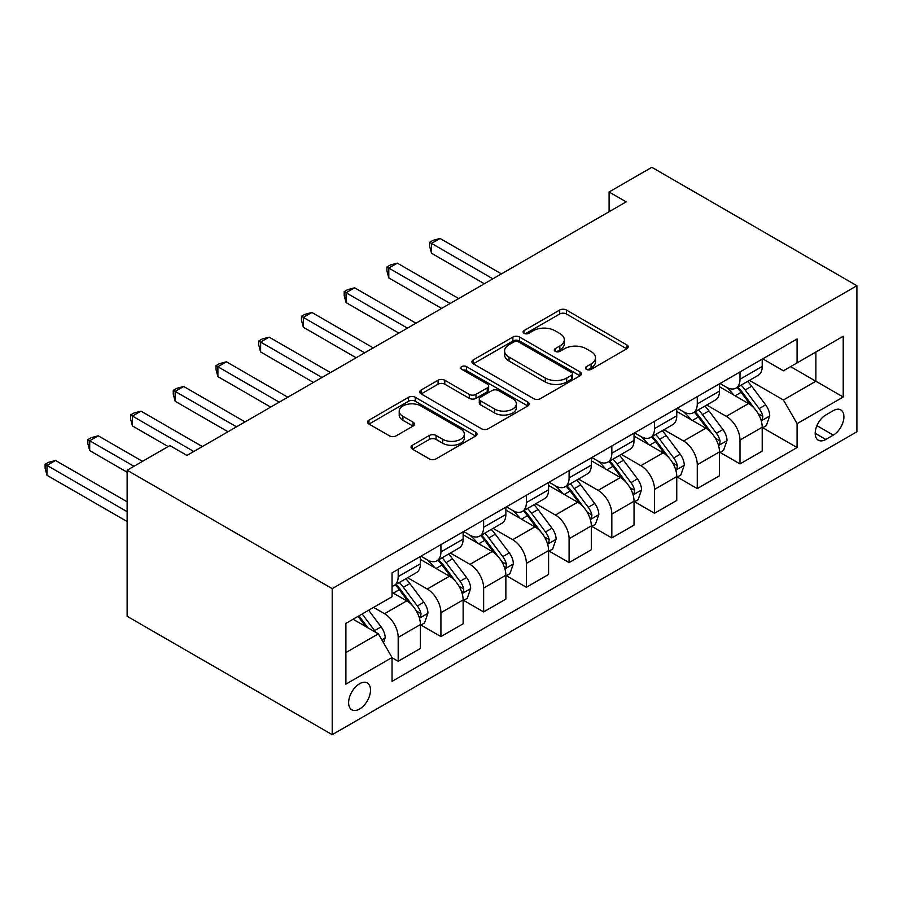 <?xml version="1.0" encoding="UTF-8"?>
<svg xmlns="http://www.w3.org/2000/svg" width="902" height="902" viewBox="0 0 902 902"><rect width="100%" height="100%" fill="white"/><g stroke="black" fill="none" stroke-linecap="round" stroke-linejoin="round"><path stroke-width="1.35" d="M586.458 369.358A3.326 1.917 0 0 0 591.148 369.358L626.8 348.781A4.747 2.74 0 0 0 628.187 346.842A4.747 2.74 0 0 0 626.8 344.902L566.411 310.04A4.747 2.74 0 0 0 559.691 310.04L524.051 330.617A3.326 1.917 0 0 0 523.07 331.97A3.326 1.917 0 0 0 524.051 333.323A3.326 1.917 0 0 0 528.741 333.323L533.364 330.662A15.187 8.761 0 0 1 554.831 330.662L559.86 333.571A15.187 8.761 0 0 1 564.314 339.772A15.187 8.761 0 0 1 559.86 345.962L555.249 348.634A3.326 1.917 0 0 0 554.279 349.987A3.326 1.917 0 0 0 555.249 351.34A3.326 1.917 0 0 0 559.95 351.34L564.562 348.679A15.187 8.761 0 0 1 586.029 348.679L591.069 351.588A15.187 8.761 0 0 1 595.512 357.778A15.187 8.761 0 0 1 591.069 363.98L586.458 366.64A3.326 1.917 0 0 0 585.477 368.005A3.326 1.917 0 0 0 586.458 369.358L586.458 366.64M359.571 709.028A15.469 8.93 120 0 0 369.673 695.397A15.469 8.93 120 0 0 367.294 682.994A15.469 8.93 120 0 0 359.571 683.761A15.469 8.93 120 0 0 349.457 697.393A15.469 8.93 120 0 0 351.836 709.795A15.469 8.93 120 0 0 359.571 709.028M412.406 445.238A4.747 2.74 0 0 0 411.019 447.178A4.747 2.74 0 0 0 412.406 449.117L429.352 458.892A4.747 2.74 0 0 0 436.061 458.892L475.647 436.038A4.747 2.74 0 0 0 477.045 434.099A4.747 2.74 0 0 0 475.647 432.171L415.258 397.297A4.747 2.74 0 0 0 408.55 397.297L368.963 420.152A4.747 2.74 0 0 0 367.565 422.091A4.747 2.74 0 0 0 368.963 424.03L389.427 435.846A4.747 2.74 0 0 0 396.136 435.846L413.082 426.06A4.747 2.74 0 0 0 414.469 424.132A4.747 2.74 0 0 0 413.082 422.192L402.935 416.329A12.696 7.329 0 0 1 399.214 411.143A12.696 7.329 0 0 1 407.05 404.378A12.696 7.329 0 0 1 420.884 405.968L460.64 428.924A12.696 7.329 0 0 1 464.35 434.099A12.696 7.329 0 0 1 456.525 440.875A12.696 7.329 0 0 1 442.69 439.285L436.061 435.463A4.747 2.74 0 0 0 429.352 435.463L412.406 445.238L412.406 449.117M856.9 285.72L651.819 167.321L609.087 191.991L626.18 201.856L186.951 455.442L169.858 445.577L127.137 470.235L332.218 588.645L856.9 285.72L856.9 431.765L332.218 734.679L332.218 588.645M533.691 398.65A4.747 2.74 0 0 0 540.399 398.65L579.997 375.796A4.747 2.74 0 0 0 581.384 373.856A4.747 2.74 0 0 0 579.997 371.928L519.597 337.055A4.747 2.74 0 0 0 512.888 337.055L473.302 359.909A4.747 2.74 0 0 0 471.915 361.849A4.747 2.74 0 0 0 473.302 363.788L533.691 398.65M463.053 370.079A3.326 1.917 0 0 1 466.424 370.542L466.424 366.595L527.828 402.044A4.747 2.74 0 0 1 529.215 403.983A4.747 2.74 0 0 1 527.828 405.923L488.23 428.777A4.747 2.74 0 0 1 481.521 428.777L421.133 393.903L421.133 390.036A4.747 2.74 0 0 0 419.746 391.975A4.747 2.74 0 0 0 421.133 393.903M421.133 390.036L438.079 380.249A4.747 2.74 0 0 1 444.787 380.249L469.277 394.388A4.747 2.74 0 0 0 475.985 394.388L487.227 387.905A4.747 2.74 0 0 0 488.613 385.966A4.747 2.74 0 0 0 487.227 384.026L461.723 369.313A3.326 1.917 0 0 1 460.753 367.948A3.326 1.917 0 0 1 462.805 366.178A3.326 1.917 0 0 1 466.424 366.595M833.313 410.647L825.792 414.988A14.984 8.648 120 0 0 816.006 428.191A14.984 8.648 120 0 0 818.306 440.199A14.984 8.648 120 0 0 825.792 439.454L833.313 435.114A14.984 8.648 120 0 0 843.099 421.91A14.984 8.648 120 0 0 840.811 409.903A14.984 8.648 120 0 0 833.313 410.647M762.731 358.838L783.41 370.778L797.086 362.886L797.086 339.005L392.043 572.86L392.043 596.741L345.894 623.383L345.894 684.156L392.043 657.524L392.043 681.393L797.086 447.55L797.086 423.669L783.41 399.992L749.427 380.362M797.086 362.886L843.223 336.243L843.223 397.027L797.086 423.669M127.137 470.235L127.137 616.28L332.218 734.679M609.087 191.991L609.087 211.722M790.592 366.64L815.882 381.242L815.882 352.028L843.223 336.243M783.41 399.992L815.882 381.242L843.223 397.027M345.894 652.586L378.366 633.835L353.065 619.234M392.043 657.716L398.188 661.267L398.188 637.387A19.337 11.162 -120 0 0 384.523 613.71L373.575 607.396M398.188 661.267L420.411 648.437L420.411 624.567A19.337 11.162 -120 0 0 406.734 600.879L392.043 592.4M420.918 625.052L440.92 636.598L440.92 612.717A19.337 11.162 -120 0 0 427.244 589.04L407.614 577.708M440.92 636.598L463.132 623.778L463.132 599.898A19.337 11.162 -120 0 0 449.467 576.209L420.411 559.443M463.651 600.394L483.641 611.928L483.641 588.059A19.337 11.162 -120 0 0 469.976 564.37L450.335 553.039M483.641 611.928L505.864 599.108L505.864 575.228A19.337 11.162 -120 0 0 492.188 551.55L463.132 534.773M506.372 575.724L526.373 587.27L526.373 563.389A19.337 11.162 -120 0 0 512.697 539.7L493.067 528.369M526.373 587.27L548.585 574.439L548.585 550.558A19.337 11.162 -120 0 0 534.92 526.881L505.864 510.104M549.104 551.054L569.094 562.6L569.094 538.72A19.337 11.162 -120 0 0 555.418 515.042L535.788 503.699M569.094 562.6L591.317 549.769L591.317 525.889A19.337 11.162 -120 0 0 577.641 502.211L548.585 485.434M591.825 526.385L611.827 537.93L611.827 514.05A19.337 11.162 -120 0 0 598.15 490.372L578.52 479.041M611.827 537.93L634.038 525.099L634.038 501.219A19.337 11.162 -120 0 0 620.362 477.541L591.317 460.764M634.557 501.715L654.548 513.261L654.548 489.38A19.337 11.162 -120 0 0 640.871 465.703L621.241 454.371M654.548 513.261L676.771 500.43L676.771 476.56A19.337 11.162 -120 0 0 663.094 452.872L634.038 436.106M677.278 477.045L697.28 488.591L697.28 464.71A19.337 11.162 -120 0 0 683.603 441.033L663.973 429.702M697.28 488.591L719.492 475.771L719.492 451.891A19.337 11.162 -120 0 0 705.815 428.202L676.771 411.436M720.01 452.387L740.001 463.921L740.001 440.052A19.337 11.162 -120 0 0 726.324 416.363L706.694 405.032M740.001 463.921L762.224 451.101L762.224 427.221A19.337 11.162 -120 0 0 748.547 403.544L719.492 386.766M719.999 383.508L726.324 387.161A19.337 11.162 -120 0 0 735.998 388.119A19.337 11.162 -120 0 0 740.001 379.268L740.001 371.962M677.278 408.178L683.603 411.831A19.337 11.162 -120 0 0 693.266 412.789A19.337 11.162 -120 0 0 697.28 403.938L697.28 396.632M634.557 432.847L640.871 436.5A19.337 11.162 -120 0 0 650.545 437.447A19.337 11.162 -120 0 0 654.548 428.597L654.548 421.302M591.825 457.517L598.15 461.159A19.337 11.162 -120 0 0 607.813 462.117A19.337 11.162 -120 0 0 611.827 453.266L611.827 445.971M549.104 482.175L555.418 485.828A19.337 11.162 -120 0 0 565.092 486.787A19.337 11.162 -120 0 0 569.094 477.936L569.094 470.63M506.372 506.845L512.697 510.498A19.337 11.162 -120 0 0 522.359 511.457A19.337 11.162 -120 0 0 526.373 502.606L526.373 495.299M463.651 531.515L469.976 535.168A19.337 11.162 -120 0 0 479.638 536.126A19.337 11.162 -120 0 0 483.641 527.275L483.641 519.969M420.918 556.184L427.244 559.838A19.337 11.162 -120 0 0 436.918 560.796A19.337 11.162 -120 0 0 440.92 551.945L440.92 544.639M762.731 427.717L797.086 447.55M735.998 388.119L758.21 375.288A19.337 11.162 -120 0 0 762.224 366.438L762.224 359.131M693.266 412.789L715.489 399.958A19.337 11.162 -120 0 0 719.492 391.107L719.492 383.801M650.545 437.447L672.757 424.628A19.337 11.162 -120 0 0 676.771 415.777L676.771 408.471M607.813 462.117L630.036 449.297A19.337 11.162 -120 0 0 634.038 440.447L634.038 433.14M565.092 486.787L587.303 473.956A19.337 11.162 -120 0 0 591.317 465.105L591.317 457.81M522.359 511.457L544.582 498.626A19.337 11.162 -120 0 0 548.585 489.775L548.585 482.48M479.638 536.126L501.862 523.295A19.337 11.162 -120 0 0 505.864 514.444L505.864 507.138M436.918 560.796L459.129 547.965A19.337 11.162 -120 0 0 463.132 539.114L463.132 531.808M392.043 586.244A19.337 11.162 -120 0 0 394.185 585.454L416.408 572.635A19.337 11.162 -120 0 0 420.411 563.784L420.411 556.478M394.185 585.454A19.337 11.162 -120 0 0 398.188 576.603L398.188 569.309M378.366 633.835L392.043 657.524M587.777 369.82L591.069 367.926A15.187 8.761 0 0 0 595.512 361.725L595.512 357.778M564.314 339.772L564.314 343.718A15.187 8.761 0 0 1 559.86 349.908L556.579 351.814M626.732 348.815L566.411 313.986A4.747 2.74 0 0 0 559.691 313.986L525.37 333.796M579.93 375.83L519.597 341.001A4.747 2.74 0 0 0 512.888 341.001L473.37 363.822M571.609 375.221A3.326 1.917 0 0 0 572.578 373.856A3.326 1.917 0 0 0 571.609 372.503L518.594 341.903A3.326 1.917 0 0 0 513.903 341.903L509.032 344.711A15.187 8.761 0 0 0 504.59 350.901A15.187 8.761 0 0 0 509.032 357.102L545.27 378.028A15.187 8.761 0 0 0 566.738 378.028L571.609 375.221L571.609 379.167A3.326 1.917 0 0 0 572.578 377.803L572.578 373.856M504.59 350.901L504.59 354.858A15.187 8.761 0 0 0 509.032 361.048L509.032 357.102M571.609 379.167L566.738 381.974A15.187 8.761 0 0 1 545.27 381.974L509.032 361.048M421.189 393.948L438.079 384.196L438.079 380.249M488.613 385.966L488.613 389.912A4.747 2.74 0 0 1 487.227 391.851L475.985 398.334A4.747 2.74 0 0 1 469.277 398.334L444.787 384.196A4.747 2.74 0 0 0 438.079 384.196M466.424 370.542L527.76 405.956M494.691 409.068A12.696 7.329 0 0 0 508.525 410.658A12.696 7.329 0 0 0 516.361 403.882A12.696 7.329 0 0 0 512.64 398.707L498.637 390.611A4.747 2.74 0 0 0 491.928 390.611L480.687 397.105A4.747 2.74 0 0 0 479.289 399.045A4.747 2.74 0 0 0 480.687 400.984L494.691 409.068L494.691 413.015A12.696 7.329 0 0 0 508.525 414.604A12.696 7.329 0 0 0 516.361 407.828L516.361 403.882M479.289 399.045L479.289 402.991A4.747 2.74 0 0 0 480.687 404.93L480.687 400.984M494.691 413.015L480.687 404.93M464.35 434.099L464.35 438.045A12.696 7.329 0 0 1 456.525 444.821A12.696 7.329 0 0 1 442.69 443.232L436.061 439.409A4.747 2.74 0 0 0 429.352 439.409L412.473 449.151M399.214 411.143L399.214 415.1A12.696 7.329 0 0 0 402.935 420.276L402.935 416.329M413.015 426.105L402.935 420.276M475.591 436.072L415.258 401.243A4.747 2.74 0 0 0 408.55 401.243L369.019 424.064M762.224 428.01L766.317 425.643L769.733 415.777A12.808 7.396 -120 0 0 765.651 404.863L751.682 386.225A36.982 21.355 -120 0 0 747.645 381.388M733.754 394.997A36.982 21.355 -120 0 0 726.189 387.082M761.051 420.163L762.54 418.551L762.821 416.318A12.808 7.396 -120 0 0 759.157 408.617L745.187 389.968A36.982 21.355 -120 0 0 741.151 385.143M737.712 387.127A30.691 17.724 60 0 1 742.752 392.855L754.568 408.629M501.411 273.881L440.063 238.466L431.517 243.393L431.517 253.259L484.329 283.747M737.047 387.51A36.982 21.355 60 0 1 741.083 392.336L750.374 404.739M431.517 253.259L429.634 246.257L429.634 242.311L492.875 278.819M429.634 242.311L433.05 240.338L440.063 238.466M719.492 452.68L723.596 450.312L727.012 440.447A12.808 7.396 -120 0 0 722.919 429.532L708.961 410.895A36.982 21.355 -120 0 0 704.924 406.058M691.033 419.667A36.982 21.355 -120 0 0 683.457 411.74M718.33 444.833L719.819 443.22L720.1 440.988A12.808 7.396 -120 0 0 716.425 433.287L702.466 414.638A36.982 21.355 -120 0 0 698.43 409.812M694.991 411.797A30.691 17.724 60 0 1 700.02 417.525L711.847 433.298M458.69 298.551L397.331 263.136L388.796 268.063L388.796 277.929L441.597 308.416M694.326 412.18A36.982 21.355 60 0 1 698.362 417.006L707.642 429.397M388.796 277.929L386.913 270.927L386.913 266.981L450.143 303.489M386.913 266.981L390.329 265.008L397.331 263.136M676.771 477.35L680.863 474.982L684.28 465.105A12.808 7.396 -120 0 0 680.198 454.202L666.228 435.553A36.982 21.355 -120 0 0 662.192 430.728M648.301 444.336A36.982 21.355 -120 0 0 640.736 436.41M675.598 469.502L677.086 467.89L677.368 465.657A12.808 7.396 -120 0 0 673.704 457.957L659.734 439.308A36.982 21.355 -120 0 0 655.698 434.471M652.259 436.467A30.691 17.724 60 0 1 657.299 442.194L669.115 457.968M415.969 323.22L354.61 287.794L346.064 292.733L346.064 302.598L398.876 333.086M651.594 436.839A36.982 21.355 60 0 1 655.63 441.676L664.921 454.067M346.064 302.598L344.181 295.597L344.181 291.65L407.422 328.159M344.181 291.65L347.597 289.677L354.61 287.794M634.038 502.008L638.142 499.64L641.559 489.775A12.808 7.396 -120 0 0 637.466 478.872L623.507 460.223A36.982 21.355 -120 0 0 619.471 455.397M605.58 469.006A36.982 21.355 -120 0 0 598.003 461.08M632.877 494.172L634.365 492.56L634.647 490.327A12.808 7.396 -120 0 0 630.972 482.615L617.013 463.978A36.982 21.355 -120 0 0 612.977 459.141M609.538 461.125A30.691 17.724 60 0 1 614.566 466.864L626.394 482.638M373.236 347.89L311.878 312.464L303.343 317.403L303.343 327.268L356.143 357.756M608.873 461.508A36.982 21.355 60 0 1 612.909 466.345L622.188 478.736M303.343 327.268L301.46 320.266L301.46 316.309L364.69 352.817M301.46 316.309L304.876 314.336L311.878 312.464M591.317 526.678L595.41 524.31L598.827 514.444A12.808 7.396 -120 0 0 594.745 503.541L580.775 484.893A36.982 21.355 -120 0 0 576.739 480.067M562.848 493.676A36.982 21.355 -120 0 0 555.282 485.75M590.145 518.83L591.633 517.229L591.915 514.997A12.808 7.396 -120 0 0 588.251 507.285L574.281 488.647A36.982 21.355 -120 0 0 570.244 483.81M566.806 485.795A30.691 17.724 60 0 1 571.845 491.522L583.662 507.307M330.515 372.56L269.157 337.134L260.61 342.072L260.61 351.938L313.422 382.425M566.152 486.178A36.982 21.355 60 0 1 570.177 491.015L579.467 503.406M260.61 351.938L258.727 344.925L258.727 340.979L321.969 377.487M258.727 340.979L262.155 339.005L269.157 337.134M548.585 551.347L552.689 548.98L556.106 539.114A12.808 7.396 -120 0 0 552.013 528.2L538.054 509.562A36.982 21.355 -120 0 0 534.018 504.725M520.127 518.346A36.982 21.355 -120 0 0 512.55 510.419M547.424 543.5L548.912 541.899L549.194 539.655A12.808 7.396 -120 0 0 545.518 531.954L531.56 513.306A36.982 21.355 -120 0 0 527.523 508.48M524.085 510.464A30.691 17.724 60 0 1 529.124 516.192L540.941 531.966M287.783 397.23L226.436 361.803L217.889 366.731L217.889 376.608L270.69 407.095M523.419 510.848A36.982 21.355 60 0 1 527.456 515.685L536.735 528.076M217.889 376.608L216.006 369.594L216.006 365.648L279.237 402.157M216.006 365.648L219.423 363.675L226.436 361.803M505.864 576.017L509.957 573.649L513.373 563.784A12.808 7.396 -120 0 0 509.292 552.87L495.322 534.232A36.982 21.355 -120 0 0 491.286 529.395M477.395 543.004A36.982 21.355 -120 0 0 469.829 535.089M504.692 568.17L506.18 566.557L506.462 564.325A12.808 7.396 -120 0 0 502.797 556.624L488.828 537.975A36.982 21.355 -120 0 0 484.791 533.15M481.352 535.134A30.691 17.724 60 0 1 486.392 540.862L498.208 556.635M245.062 421.888L183.704 386.473L175.157 391.4L175.157 401.266L227.969 431.754M480.698 535.517A36.982 21.355 60 0 1 484.724 540.343L494.014 552.746M175.157 401.266L173.274 394.264L173.274 390.318L236.516 426.826M173.274 390.318L176.702 388.345L183.704 386.473M463.132 600.687L467.236 598.319L470.652 588.454A12.808 7.396 -120 0 0 466.56 577.539L452.601 558.902A36.982 21.355 -120 0 0 448.565 554.065M434.674 567.674A36.982 21.355 -120 0 0 427.108 559.747M461.971 592.839L463.459 591.227L463.741 588.995A12.808 7.396 -120 0 0 460.065 581.294L446.107 562.645A36.982 21.355 -120 0 0 442.07 557.819M438.631 559.804A30.691 17.724 60 0 1 443.671 565.531L455.487 581.305M202.33 446.558L140.983 411.143L132.436 416.07L132.436 425.936L168.155 446.558M437.966 560.187A36.982 21.355 60 0 1 442.003 565.013L451.282 577.404M132.436 425.936L130.553 418.934L130.553 414.988L193.783 451.496M130.553 414.988L133.97 413.015L140.983 411.143M420.411 625.357L424.515 622.989L427.931 613.112A12.808 7.396 -120 0 0 423.839 602.209L409.869 583.56A36.982 21.355 -120 0 0 405.832 578.734M419.238 617.509L420.727 615.897L421.008 613.664A12.808 7.396 -120 0 0 417.344 605.964L403.374 587.315A36.982 21.355 -120 0 0 399.338 582.478M395.899 584.473A30.691 17.724 60 0 1 400.939 590.201L412.755 605.975M142.516 461.362L98.25 435.801L89.704 440.74L89.704 450.605L127.137 472.22M395.245 584.846A36.982 21.355 60 0 1 399.282 589.683L408.561 602.074M89.704 450.605L87.821 443.604L87.821 439.657L133.97 466.289M87.821 439.657L91.249 437.684L98.25 435.801M383.497 642.72L385.199 637.782A12.808 7.396 -120 0 0 381.118 626.879L368.647 610.237M127.137 501.816L55.529 460.471L46.983 465.409L46.983 475.275L127.137 521.548M375.784 632.347A12.808 7.396 -120 0 0 374.623 630.622L362.153 613.991M358.951 615.841L367.903 627.792M358.049 616.359L365.648 626.495M46.983 475.275L45.1 468.273L45.1 464.316L127.137 511.682M45.1 464.316L48.516 462.343L55.529 460.471M384.523 613.71L406.734 600.879M427.244 589.04L449.467 576.209M469.976 564.37L492.188 551.55M512.697 539.7L534.92 526.881M555.418 515.042L577.641 502.211M598.15 490.372L620.362 477.541M640.871 465.703L663.094 452.872M683.603 441.033L705.815 428.202M726.324 416.363L748.547 403.544M740.001 379.268L762.224 366.438M740.001 440.052L762.224 427.221M697.28 464.71L719.492 451.891M697.28 403.938L719.492 391.107M654.548 489.38L676.771 476.56M654.548 428.597L676.771 415.777M611.827 514.05L634.038 501.219M611.827 453.266L634.038 440.447M569.094 538.72L591.317 525.889M569.094 477.936L591.317 465.105M526.373 563.389L548.585 550.558M526.373 502.606L548.585 489.775M483.641 588.059L505.864 575.228M483.641 527.275L505.864 514.444M440.92 612.717L463.132 599.898M440.92 551.945L463.132 539.114M398.188 637.387L420.411 624.567M398.188 576.603L420.411 563.784M816.919 425.654L833.313 435.114M815.194 433.343L825.792 439.454M591.069 367.926L591.069 363.98M555.249 351.34L555.249 348.634M559.86 349.908L559.86 345.962M524.051 333.323L524.051 330.617M559.691 313.986L559.691 310.04M566.411 313.986L566.411 310.04M626.8 348.781L626.8 344.902M473.302 363.788L473.302 359.909M512.888 341.001L512.888 337.055M519.597 341.001L519.597 337.055M579.997 375.796L579.997 371.928M545.27 381.974L545.27 378.028M566.738 381.974L566.738 378.028M444.787 384.196L444.787 380.249M469.277 398.334L469.277 394.388M475.985 398.334L475.985 394.388M487.227 391.851L487.227 387.905M527.828 405.923L527.828 402.044M429.352 439.409L429.352 435.463M436.061 439.409L436.061 435.463M442.69 443.232L442.69 439.285M413.082 426.06L413.082 422.192M368.963 424.03L368.963 420.152M408.55 401.243L408.55 397.297M415.258 401.243L415.258 397.297M475.647 436.038L475.647 432.171M761.265 420.862L769.654 416.025M745.187 389.968L751.682 386.225M735.119 395.786L741.083 392.336M759.157 408.617L765.651 404.863M758.142 413.612L762.821 416.318M718.533 445.532L726.922 440.695M702.466 414.638L708.961 410.895M692.386 420.456L698.362 417.006M716.425 433.287L722.919 429.532M715.41 438.282L720.1 440.988M675.812 470.201L684.201 465.353M659.734 439.308L666.228 435.553M649.666 445.126L655.63 441.676M673.704 457.957L680.198 454.202M672.689 462.952L677.368 465.657M633.08 494.871L641.469 490.023M617.013 463.978L623.507 460.223M606.933 469.795L612.909 466.345M630.972 482.615L637.466 478.872M629.957 487.621L634.647 490.327M590.359 519.541L598.748 514.692M574.281 488.647L580.775 484.893M564.212 494.454L570.177 491.015M588.251 507.285L594.745 503.541M587.236 512.291L591.915 514.997M547.627 544.21L556.027 539.362M531.56 513.306L538.054 509.562M521.491 519.124L527.456 515.685M545.518 531.954L552.013 528.2M544.504 536.961L549.194 539.655M504.906 568.869L513.294 564.032M488.828 537.975L495.322 534.232M478.759 543.793L484.724 540.343M502.797 556.624L509.292 552.87M501.783 561.619L506.462 564.325M462.174 593.539L470.573 588.702M446.107 562.645L452.601 558.902M436.038 568.463L442.003 565.013M460.065 581.294L466.56 577.539M459.05 586.289L463.741 588.995M419.453 618.208L427.841 613.36M403.374 587.315L409.869 583.56M393.306 593.133L399.282 589.683M417.344 605.964L423.839 602.209M416.329 610.958L421.008 613.664M381.873 639.901L385.12 638.03M374.623 630.622L381.118 626.879"/></g></svg>
